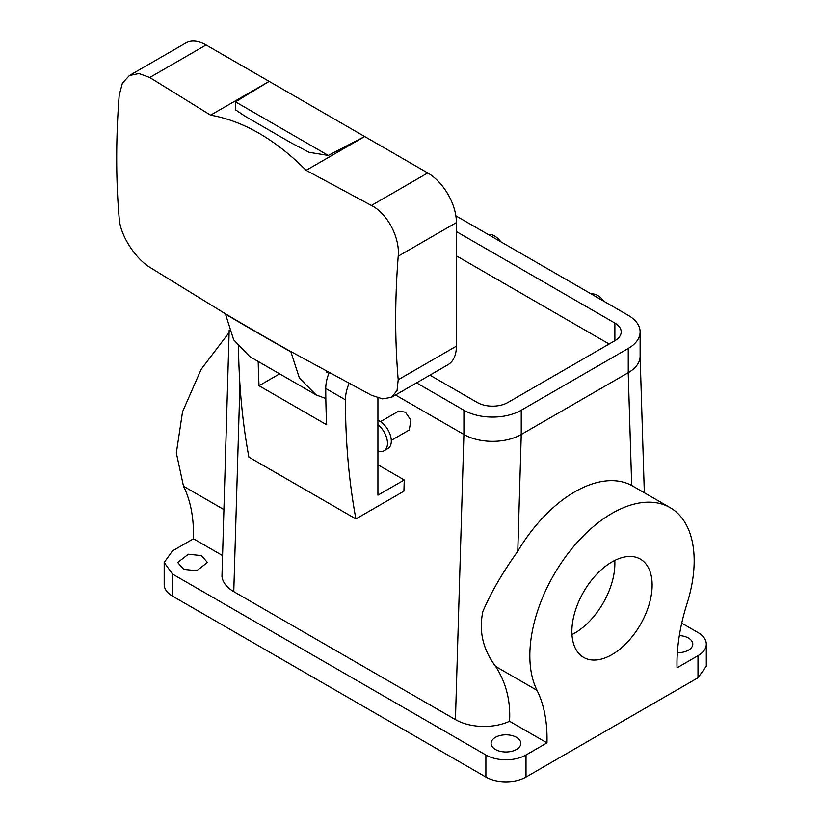 <?xml version="1.0" encoding="UTF-8"?>
<svg xmlns="http://www.w3.org/2000/svg" width="823" height="823" viewBox="0 0 823 823"><rect width="100%" height="100%" fill="white"/><g stroke="black" fill="none" stroke-linecap="round" stroke-linejoin="round"><path stroke-width="1.23" d="M279.398 373.992L259.039 385.74L326.68 424.802A810.717 468.071 -60 0 1 325.754 388.466A32.426 18.723 -60 0 1 329.118 372.685M229.185 329.961L221.963 576.388C222.663 582.303 226.592 587.385 233.773 591.634L455.438 719.611L463.915 434.493L395.524 395.009L463.915 434.493A40.533 23.404 0 0 0 521.237 434.493L628.247 372.706A40.533 23.404 0 0 0 640.119 356.164L640.119 331.895A40.533 23.404 0 0 0 628.247 315.343L455.86 215.811M456.405 255.85L609.133 344.024L456.405 255.85M377.922 397.931L377.922 495.168L404.247 479.974L377.922 464.769M404.247 479.974L403.918 491.197L355.896 518.922L248.885 457.135A810.717 468.071 -60 0 1 238.485 346.833M391.275 440.367L409.288 429.966L410.903 420.069L405.42 412.241L398.857 411.027L380.473 421.643M258.216 361.616A810.717 468.071 120 0 0 259.039 385.74M355.896 518.922A810.717 468.071 -60 0 1 345.434 399.834A32.426 18.723 -60 0 1 349.065 383.415M223.846 509.53L183.498 486.239C190.648 500.672 193.971 518.192 193.467 538.787L172.501 550.885L164.189 562.469L172.501 574.053L485.889 754.989A28.373 16.378 0 0 0 526.01 754.989L546.976 742.881A162.141 93.616 -60 0 0 537.018 690.332L495.652 666.455C506.063 682.617 510.702 700.887 509.55 721.277C501.413 724.97 492.185 726.688 481.846 726.431C471.589 726.03 462.793 723.756 455.438 719.611M495.652 666.455C482.988 649.697 478.719 631.385 482.854 611.51C491.012 592.467 502.658 572.386 517.78 551.245L521.257 434.482M537.018 690.332A116.208 67.095 -60 0 1 565.391 557.037A116.208 67.095 -60 0 1 670.107 507.616L631.694 485.467A116.208 67.095 120 0 0 517.78 551.245M183.498 486.239L176.328 452.969L182.552 411.747L201.162 369.29L229.113 332.513M222.477 555.535L193.467 538.787M188.385 554.239L201.47 555.607L207.427 562.469L196.748 570.709L183.652 569.341L177.706 562.469L188.385 554.239M377.922 450.86A16.213 9.362 -120 0 0 384.115 450.737A16.213 9.362 -120 0 0 386.069 436.159A16.213 9.362 -120 0 0 377.922 424.75M384.115 450.737L387.942 448.535A16.213 9.362 -120 0 0 389.896 433.958A16.213 9.362 -120 0 0 377.922 420.337M546.976 742.881L509.55 721.277M670.107 507.616A116.208 67.095 -60 0 1 686.989 526.175A116.208 67.095 -60 0 1 686.989 603.753A162.141 93.616 -60 0 0 677.031 667.803L697.997 655.694A28.373 16.378 0 0 0 706.299 644.111A28.373 16.378 0 0 0 697.997 632.527L681.732 623.145M510.137 751.636A14.865 8.58 0 0 0 520.815 743.406A14.865 8.58 0 0 0 501.763 735.165A14.865 8.58 0 0 0 491.084 743.406A14.865 8.58 0 0 0 510.137 751.636M677.35 652.69A14.865 8.58 0 0 0 682.113 652.341A14.865 8.58 0 0 0 692.791 644.111A14.865 8.58 0 0 0 679.335 635.572M526.01 754.989L526.01 777.056L697.997 677.761L706.299 666.177L706.299 644.111M526.01 777.056A28.373 16.378 180 0 1 485.889 777.056L172.501 596.119A28.373 16.378 180 0 1 164.189 584.536L164.189 562.469M206.079 44.967L149.745 77.496L139.015 73.535L129.396 75.531L185.813 42.961A40.533 23.404 -120 0 1 206.079 44.967L427.744 172.943A40.533 23.404 -120 0 1 456.405 222.58L456.405 346.154A40.533 23.404 -120 0 1 448.01 364.702L391.594 397.283L382.623 398.898L371.399 395.225L290.817 351.555A3234.503 1867.418 180 0 1 225.379 313.779L233.691 339.858L249.801 356.626L316.125 394.927L325.826 398.538M290.807 351.555L299.407 378.117L316.125 394.927M327.935 372.047L326.7 372.757L326.7 371.379M647.217 610.141A56.746 32.766 -60 0 1 583.63 657.402A56.746 32.766 -60 0 1 576.789 606.376A56.746 32.766 -60 0 1 640.376 559.105A56.746 32.766 -60 0 1 647.217 610.141M488.142 234.452A16.213 9.362 60 0 1 500.816 241.777M604.01 301.352A16.213 9.362 -120 0 0 591.336 294.027M225.389 313.779L149.745 267.249C135.167 258.371 120.24 235.193 119.222 218.681A804.709 464.604 120 0 1 116.701 158.355A804.709 464.604 120 0 1 119.222 95.118L122.401 83.133L129.396 75.531M614.771 560.432A56.746 32.766 -60 0 1 609.956 588.62A56.746 32.766 -60 0 1 571.975 634.564M427.744 172.943L371.399 205.472C387.582 213.424 400.06 238.012 398.209 256.19A804.709 464.604 120 0 0 395.688 319.427A804.709 464.604 120 0 0 398.209 379.753L397.036 390.565L391.594 397.283M149.745 77.496L210.595 115.169C243.361 120.94 275.201 139.324 306.135 170.33L371.399 205.472M235.491 101.857L328.284 155.434L309.139 152.327L291.774 143.212L245.47 116.475L235.327 109.716L235.491 101.857L269.142 81.374L210.595 115.169M328.284 155.434L364.682 136.536L306.135 170.33M463.915 434.493L463.915 410.224A40.533 23.404 0 0 0 521.237 410.224L628.247 348.438A40.533 23.404 0 0 0 640.119 331.895M521.237 410.224L521.237 434.493L628.247 372.706L628.247 348.438M429.925 375.154L477.289 402.498A21.614 12.479 0 0 0 507.863 402.498L614.874 340.712A21.614 12.479 0 0 0 621.2 331.895A21.614 12.479 0 0 0 614.874 323.069L456.405 231.582M463.915 410.224L416.541 382.87M233.773 591.634L239.935 384.382M345.434 399.834L325.754 388.466M631.694 485.467L628.227 372.716M172.501 574.053L172.501 596.119M485.889 754.989L485.889 777.056M697.997 677.761L697.997 655.694M290.848 351.833A3234.452 1867.397 180 0 1 225.42 314.057M456.405 346.154L398.209 379.753M456.405 222.58L398.209 256.19M614.874 340.712L614.874 323.069M644.327 492.74L640.119 356.112"/></g></svg>
